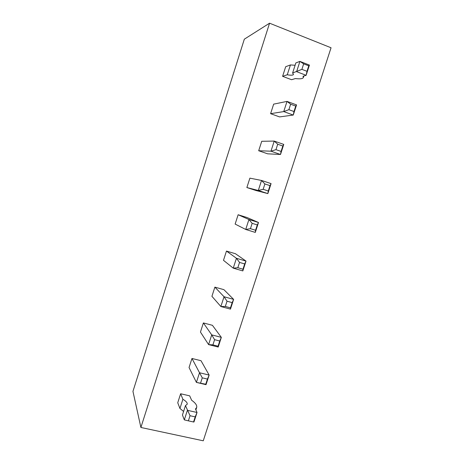 <?xml version="1.0" encoding="UTF-8"?>
<svg xmlns="http://www.w3.org/2000/svg" width="464" height="464" viewBox="0 0 464 464"><rect width="100%" height="100%" fill="white"/><g stroke="black" fill="none" stroke-linecap="round" stroke-linejoin="round"><path stroke-width="0.7" d="M331.052 47.769L203.261 440.8L140.899 427.472L269.561 23.2L331.052 47.769M190.037 415.721L188.378 420.848L193.546 421.991L195.199 416.875L190.037 415.721L185.472 405.594L182.445 414.996L184.318 419.879L187.404 410.309L197.032 412.479L195.495 408.987L196.695 407.415C197.148 405.35 195.454 402.955 191.62 400.223L189.689 395.85L180.629 393.756L177.741 402.746L179.933 408.465L182.891 399.284L180.629 393.756M195.199 416.875L197.032 412.479L193.952 422.008L193.546 421.991M306.988 71.323L308.769 65.83L303.665 63.852L301.89 69.356L306.988 71.323L306.124 75.307L296.612 71.665L299.924 61.393L309.43 65.082L306.124 75.307L303.062 76.235L303.352 77.575C302.731 78.787 300.075 79.112 295.382 78.561L291.554 79.715L282.599 76.322L285.685 66.717L290.429 64.943L287.268 74.768L282.599 76.322M303.665 63.852L299.924 61.393L295.858 62.913L292.61 72.993L293.474 74.495C293.004 75.313 290.94 75.406 287.268 74.768M301.89 69.356L292.61 72.993M269.561 23.2L244.331 39.179L132.948 391.367L140.899 427.472M191.963 358.475L189.051 367.529L196.411 382.388L199.52 372.743L191.963 358.475L201.011 360.708L209.136 375.069L206.028 384.673L196.411 382.388L205.755 384.238L207.425 379.082L202.269 377.847L200.599 383.015M203.377 322.932L200.448 332.056L208.591 344.601L211.729 334.88L203.377 322.932L212.419 325.31L221.334 337.369L218.202 347.049L208.591 344.601L212.912 344.885L218.068 346.196L219.745 340.999L214.594 339.671L212.912 344.885M214.878 287.135L211.926 296.322L220.876 306.524L224.031 296.728L214.878 287.135L223.909 289.658L233.624 299.379L230.469 309.134L220.876 306.524L225.324 306.449L230.469 307.852L232.162 302.615L227.018 301.2L225.324 306.449M226.461 251.07L223.491 260.327L233.247 268.146L236.431 258.274L226.461 251.07L235.48 253.738L246.013 261.093L242.834 270.918L233.247 268.146L237.835 267.716L242.974 269.207L244.679 263.929L239.54 262.427L237.835 267.716M238.131 214.745L235.138 224.071L245.723 229.465L248.93 219.513L238.131 214.745L247.138 217.564L258.5 222.505L255.293 232.412L245.723 229.465L250.438 228.671L255.571 230.254L257.294 224.936L252.161 223.341L250.438 228.671M263.152 189.318L268.273 190.994L270.007 185.635L264.886 183.947L263.152 189.318L258.297 190.484L261.528 180.455L249.887 178.147L246.871 187.543L255.867 190.472L267.85 193.598L258.297 190.484L246.871 187.543M275.958 149.652L281.074 151.421L282.825 146.015L277.71 144.234L275.958 149.652L270.964 151.189L274.224 141.079L261.731 141.282L258.692 150.742L267.676 153.828L280.511 154.477L270.964 151.189L258.692 150.742M288.875 109.666L293.979 111.534L295.742 106.082L290.638 104.203L288.875 109.666L283.736 111.586L287.025 101.396L273.661 104.139L270.599 113.674L279.572 116.911L293.265 115.049L283.736 111.586L270.599 113.674M295.104 65.256L290.429 64.943M308.769 65.83L309.43 65.082M290.638 104.203L287.025 101.396L296.548 104.905L293.265 115.049L293.979 111.534M277.71 144.234L274.224 141.079L283.765 144.414L280.511 154.477L281.074 151.421M264.886 183.947L261.528 180.455L271.08 183.611L267.85 193.598L268.273 190.994M252.161 223.341L248.93 219.513L258.5 222.505L257.294 224.936M239.54 262.427L236.431 258.274L246.013 261.093L244.679 263.929M227.018 301.2L224.031 296.728L233.624 299.379L232.162 302.615M214.594 339.671L211.729 334.88L221.334 337.369L219.745 340.999M202.269 377.847L199.52 372.743L209.136 375.069L207.425 379.082M185.472 405.594L187.212 404.231C187.479 402.793 186.035 401.145 182.891 399.284M183.587 411.446L179.933 408.465M295.742 106.082L296.548 104.905M282.825 146.015L283.765 144.414M270.007 185.635L271.08 183.611M255.293 232.412L255.571 230.254M242.834 270.918L242.974 269.207M230.469 309.134L230.469 307.852M218.202 347.049L218.068 346.196M206.028 384.673L205.755 384.238M184.318 419.879L188.378 420.848M303.352 77.575L303.862 75.992M196.695 407.415L195.895 409.898"/></g></svg>
